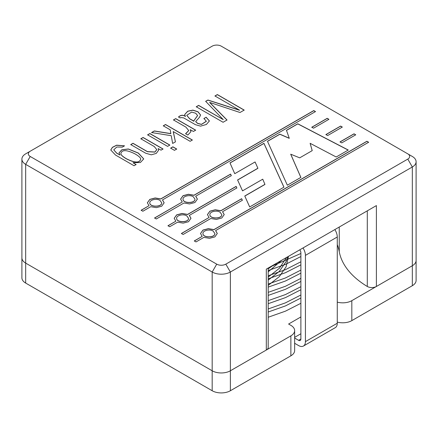 <?xml version="1.0" encoding="UTF-8"?>
<svg xmlns="http://www.w3.org/2000/svg" width="438" height="438" viewBox="0 0 438 438"><rect width="100%" height="100%" fill="white"/><g stroke="black" fill="none" stroke-linecap="round" stroke-linejoin="round"><path stroke-width="0.66" d="M351.829 320.621L412.333 285.691A12.866 7.43 0 0 0 416.1 280.44L416.1 260.479A12.866 7.43 0 0 1 412.333 265.729A12.866 7.43 0 0 0 416.1 260.479A12.866 7.43 0 0 1 412.333 265.729A12.866 7.43 0 0 0 416.1 260.479L416.1 161.726A12.866 7.43 0 0 0 412.333 156.476L221.272 46.171A6.433 3.712 0 0 0 212.178 46.171L30.217 151.219A6.433 3.712 0 0 0 30.217 156.476L216.728 264.152A6.433 3.712 0 0 0 225.822 264.152L407.783 159.098A6.433 3.712 0 0 0 407.783 153.847L221.272 46.171A6.433 3.712 0 0 0 212.178 46.171L25.667 153.847A12.866 7.43 0 0 0 21.9 159.098A12.866 7.43 0 0 0 25.667 164.354L212.178 272.031A12.866 7.43 0 0 0 230.372 272.031L412.333 166.977A12.866 7.43 0 0 0 416.1 161.726A12.866 7.43 0 0 0 412.333 156.476L407.783 153.847A6.433 3.712 0 0 1 407.783 159.098L225.822 264.152L230.372 272.031L412.333 166.977A12.866 7.43 0 0 0 416.1 161.726L416.1 280.44A12.866 7.43 0 0 1 412.333 285.691L351.829 320.621A12.866 7.43 0 0 1 337.271 322.094A12.866 7.43 0 0 0 351.829 320.621L351.829 300.66L412.333 265.729L412.333 285.691L412.333 166.977L407.783 159.098L412.333 166.977L412.333 265.729L351.829 300.66L351.829 320.621M21.9 257.851A12.866 7.43 0 0 0 25.667 263.107L212.178 370.783A12.866 7.43 0 0 0 230.372 370.783L290.876 335.853A12.866 7.43 0 0 0 294.643 330.602A12.866 7.43 0 0 0 290.876 325.346L288.598 324.032L300.884 316.942L288.598 324.032L290.876 325.346A12.866 7.43 0 0 1 294.643 330.602L294.643 350.559A12.866 7.43 0 0 1 290.876 355.815A12.866 7.43 0 0 0 294.643 350.559L294.643 330.602A12.866 7.43 0 0 1 290.876 335.853L290.876 355.815L230.372 390.745L290.876 355.815L290.876 335.853L230.372 370.783L266.309 350.033A6.433 3.712 0 0 0 268.193 347.411A6.433 3.712 0 0 1 266.309 350.033L266.309 269.146L376.395 205.586L266.309 269.146L266.309 350.033L230.372 370.783L230.372 390.745A12.866 7.43 0 0 1 212.178 390.745A12.866 7.43 0 0 0 230.372 390.745L230.372 272.031A12.866 7.43 0 0 1 212.178 272.031L25.667 164.354A12.866 7.43 0 0 1 21.9 159.098L21.9 257.851A12.866 7.43 0 0 0 25.667 263.107L212.178 370.783A12.866 7.43 0 0 0 230.372 370.783L230.372 272.031L225.822 264.152A6.433 3.712 0 0 1 216.728 264.152L212.178 272.031L212.178 370.783A12.866 7.43 0 0 0 230.372 370.783A12.866 7.43 0 0 1 212.178 370.783L212.178 390.745L25.667 283.063L212.178 390.745L212.178 272.031L216.728 264.152L30.217 156.476L25.667 164.354L25.667 263.107L212.178 370.783L25.667 263.107L25.667 283.063A12.866 7.43 0 0 1 21.9 277.812A12.866 7.43 0 0 0 25.667 283.063L25.667 164.354L30.217 156.476A6.433 3.712 0 0 1 30.217 151.219L25.667 153.847A12.866 7.43 0 0 0 21.9 159.098L21.9 257.851A12.866 7.43 0 0 0 25.667 263.107A12.866 7.43 0 0 1 21.9 257.851L21.9 277.812L21.9 257.851M337.271 302.132A12.866 7.43 0 0 0 351.829 300.66A12.866 7.43 0 0 1 337.271 302.132M294.643 337.353L300.884 333.751L294.643 337.353M286.463 130.321L297.791 123.779L348.27 150.031L336.203 157.001L310.137 143.308L312.212 150.628L299.707 157.85L290.728 154.198L300.884 177.39L287.344 185.208L267.476 141.282L279.838 134.143L289.255 138.222L286.463 130.321L297.791 123.779L348.27 150.031L336.203 157.001L310.137 143.308L312.212 150.628L299.707 157.85L290.728 154.198L300.884 177.39L287.344 185.208L267.476 141.282L279.838 134.143L289.255 138.222L286.463 130.321M311.736 127.244L327.186 118.32L328.916 119.317L313.553 128.186L311.736 127.244L327.186 118.32L328.916 119.317L313.553 128.186L311.736 127.244M368.643 142.257L215.638 230.591L217.292 233.487L214.839 236.909L209.479 238.321L203.894 237.374L196.016 241.924L194.291 240.927L202.17 236.378L200.511 233.487L202.969 230.059L208.329 228.652L213.914 229.594L366.918 141.26L368.643 142.257L215.638 230.591L217.292 233.487L214.839 236.909L209.479 238.321L203.894 237.374L196.016 241.924L194.291 240.927L202.17 236.378L200.511 233.487L202.969 230.059L208.329 228.652L213.914 229.594L366.918 141.26L368.643 142.257M315.497 111.575L162.493 199.909L164.146 202.799L161.688 206.227L156.333 207.634L150.749 206.692L142.87 211.236L141.14 210.24L149.019 205.69L147.365 202.799L149.823 199.378L155.178 197.965L160.762 198.912L313.772 110.573L315.497 111.575L162.493 199.909L164.146 202.799L161.688 206.227L156.333 207.634L150.749 206.692L142.87 211.236L141.14 210.24L149.019 205.69L147.365 202.799L149.823 199.378L155.178 197.965L160.762 198.912L313.772 110.573L315.497 111.575M244.196 110.075L217.352 94.575L214.938 95.971L239.526 110.168L207.919 100.023L205.663 101.326L223.221 119.585L198.633 105.383L196.229 106.768L223.079 122.268L227.015 119.996L209.725 102.448L240.008 112.495L244.196 110.075L217.352 94.575L214.938 95.971L239.526 110.168L207.919 100.023L205.663 101.326L223.221 119.585L198.633 105.383L196.229 106.768L223.079 122.268L227.015 119.996L209.725 102.448L240.008 112.495L244.196 110.075M206.145 117.225L203.894 118.528L206.358 121.227L201.458 124.343L197.604 123.308L195.687 121.572L199.471 117.28L200.593 115.002L198.009 111.783L192.895 110.113L187.721 111.203L184.677 114.526L185.383 116.377C183.073 114.712 180.779 114.92 178.496 116.99L180.16 117.948L180.806 117.576L183.599 117.844L195.425 124.677L200.549 126.144L206.38 124.469L209.397 120.948L206.145 117.225L203.894 118.528L206.358 121.227L201.458 124.343L197.604 123.308L195.687 121.572L199.471 117.28L200.593 115.002L198.009 111.783L192.895 110.113L187.721 111.203L184.677 114.526L185.383 116.377C183.073 114.712 180.779 114.92 178.496 116.99L180.16 117.948L180.806 117.576L183.599 117.844L195.425 124.677L200.549 126.144L206.38 124.469L209.397 120.948L206.145 117.225L203.894 118.632L206.145 117.225M195.676 130.152L175.704 118.621L173.448 119.924L185.904 127.113L188.734 130.524L185.564 133.738L187.82 135.041L190.963 131.663L190.201 129.675L193.421 131.455L195.676 130.152L175.704 118.621L173.448 119.924L185.904 127.113L188.734 130.524L185.564 133.738L187.82 135.041L190.963 131.663L190.201 129.675L193.421 131.455L195.676 130.152M192.364 140.001L165.52 124.502L163.264 125.805L170.245 129.834L170.82 133.595L154.351 130.951L151.575 132.55L171.231 135.692L172.643 143.45L175.419 141.852L173.289 131.592L190.108 141.304L192.364 140.001L165.52 124.502L163.264 125.805L170.245 129.834L170.82 133.595L154.351 130.951L151.575 132.55L171.231 135.692L172.643 143.45L175.419 141.852L173.289 131.592L190.108 141.304L192.364 140.001M176.722 149.029L172.895 146.823L170.623 148.132L174.45 150.344L176.722 149.029L172.895 146.823L170.623 148.132L174.45 150.344L176.722 149.029M169.851 145.066L149.878 133.53L147.606 134.844L167.579 146.374L169.851 145.066L149.878 133.53L147.606 134.844L167.579 146.374L169.851 145.066M163.051 148.991L143.078 137.461L140.822 138.758L154.225 146.5L156.766 149.588L154.942 151.997L147.425 151.603L132.999 143.275L130.743 144.578L145.816 153.278L151.307 154.811L156.267 153.404L158.605 150.218L158.145 148.575L161.025 150.157L163.051 148.991L143.078 137.461L140.822 138.758L154.225 146.5L156.766 149.588L154.942 151.997L147.425 151.603L132.999 143.275L130.743 144.578L145.816 153.278L151.307 154.811L156.267 153.404L158.605 150.218L158.145 148.575L161.025 150.157L163.051 148.991M136.114 164.54L132.999 162.744L140.379 162.503L143.735 158.912L138.364 153.054L128.339 148.975L121.819 149.774L119.032 152.851L119.897 154.975L116.732 153.147L113.743 149.845L116.809 146.998L122.279 147.13L124.534 145.827L116.628 145.181L112.396 147.338L110.77 149.993L115.495 155.036L134.039 165.739L136.114 164.54L132.999 162.744L140.379 162.503L143.735 158.912L138.364 153.054L128.339 148.975L121.819 149.774L119.032 152.851L119.897 154.975L116.732 153.147L113.743 149.845L116.809 146.998L122.279 147.13L124.534 145.827L116.628 145.181L112.396 147.338L110.77 149.993L115.495 155.036L134.039 165.739L136.114 164.54M231.302 175.676L195.731 196.213L197.385 199.104L194.926 202.531L189.572 203.938L183.987 202.991L156.284 218.984L154.559 217.987L182.257 201.995L180.604 199.104L183.062 195.676L188.417 194.269L194.001 195.217L230.596 174.089L231.302 175.676L195.731 196.213L197.385 199.104L194.926 202.531L189.572 203.938L183.987 202.991L156.284 218.984L154.559 217.987L182.257 201.995L180.604 199.104L183.062 195.676L188.417 194.269L194.001 195.217L230.596 174.089L231.302 175.676M242.351 200.281L222.564 211.702L224.218 214.598L221.765 218.02L216.405 219.427L210.82 218.485L183.122 234.478L181.392 233.481L209.09 217.489L207.437 214.598L209.895 211.171L215.25 209.764L220.834 210.705L241.639 198.699L242.351 200.281L222.564 211.702L224.218 214.598L221.765 218.02L216.405 219.427L210.82 218.485L183.122 234.478L181.392 233.481L209.09 217.489L207.437 214.598L209.895 211.171L215.25 209.764L220.834 210.705L241.639 198.699L242.351 200.281M325.85 134.586L340.605 126.067L342.33 127.064L327.668 135.528L325.85 134.586L340.605 126.067L342.33 127.064L327.668 135.528L325.85 134.586M339.97 141.928L354.019 133.814L355.749 134.811L341.782 142.87L339.97 141.928L354.019 133.814L355.749 134.811L341.782 142.87L339.97 141.928M249.687 206.95L283.955 187.163L263.944 143.325L229.983 162.931L234.757 173.683L255.075 161.956L257.889 168.23L237.582 179.952L242.526 190.859L262.745 179.186L264.93 184.365L244.776 196L249.687 206.95L283.955 187.163L263.944 143.325L229.983 162.931L234.757 173.683L255.075 161.956L257.889 168.23L237.582 179.952L242.526 190.859L262.745 179.186L264.93 184.365L244.776 196L249.687 206.95M236.854 187.962L189.326 215.403L190.984 218.294L188.526 221.721L183.166 223.128L177.582 222.181L169.703 226.731L167.978 225.734L175.852 221.185L174.198 218.294L176.656 214.866L182.011 213.459L187.601 214.406L236.137 186.38L236.854 187.962L189.326 215.403L190.984 218.294L188.526 221.721L183.166 223.128L177.582 222.181L169.703 226.731L167.978 225.734L175.852 221.185L174.198 218.294L176.656 214.866L182.011 213.459L187.601 214.406L236.137 186.38L236.854 187.962M189.326 215.507L190.979 218.348L189.326 215.507M176.64 218.398C176.284 222.832 188.893 222.832 188.543 218.398L186.796 215.863C183.369 213.635 176.388 215.386 176.64 218.294C176.284 222.723 188.893 222.728 188.543 218.294L186.796 215.863C183.369 213.635 176.388 215.386 176.64 218.294C176.284 222.723 188.893 222.728 188.543 218.294L188.543 218.398C188.893 222.832 176.284 222.832 176.64 218.398L176.64 218.398M236.137 186.484L236.854 188.066L236.137 186.38L187.601 214.511L236.137 186.484M174.198 218.348L176.656 214.97L182.011 213.563L187.601 214.511L182.011 213.563L176.656 214.97L174.198 218.348M167.978 225.838L175.852 221.185L167.978 225.838M283.917 187.185L263.944 143.429L230.016 163.013L263.944 143.325L283.917 187.185M257.889 168.334L237.62 180.034L257.889 168.334M264.93 184.469L244.815 196.087L264.93 184.469M297.791 123.883L348.172 150.086L297.791 123.779L286.49 130.409L297.791 123.883M279.838 134.252L289.255 138.326L279.838 134.143L267.514 141.364L279.838 134.252M290.728 154.302L300.846 177.412L290.728 154.302M310.137 143.418L312.19 150.645L310.137 143.418M354.019 133.918L355.656 134.866L354.019 133.814L340.063 141.978L354.019 133.918M327.186 118.424L328.823 119.371L327.186 118.32L311.829 127.294L327.186 118.424M340.605 126.171L342.242 127.119L340.605 126.067L325.949 134.636L340.605 126.171M213.109 231.056C209.682 228.828 202.706 230.58 202.953 233.487C202.597 237.916 215.206 237.916 214.855 233.487L213.109 231.056C209.682 228.828 202.706 230.58 202.953 233.487C202.597 237.916 215.206 237.916 214.855 233.487L213.109 231.056M202.953 233.591C202.597 238.02 215.206 238.02 214.855 233.591L214.855 233.591C215.206 238.02 202.597 238.02 202.953 233.591L202.953 233.591M215.638 230.7L217.292 233.536L215.638 230.7M366.918 141.364L368.643 142.361L366.918 141.26L213.914 229.704L366.918 141.364M200.511 233.536L202.969 230.164L208.329 228.756L213.914 229.704L208.329 228.756L202.969 230.164L200.511 233.536M194.291 241.031L202.17 236.378L194.291 241.031M222.564 211.811L224.218 214.647L222.564 211.811M159.963 200.374C156.536 198.14 149.555 199.892 149.807 202.799C149.451 207.234 162.06 207.234 161.704 202.799L159.963 200.374C156.536 198.14 149.555 199.892 149.807 202.799C149.451 207.234 162.06 207.234 161.704 202.799L159.963 200.374M149.807 202.904C149.451 207.338 162.06 207.338 161.704 202.909L161.704 202.909C162.06 207.338 149.451 207.338 149.807 202.904L149.807 202.904M162.493 200.013L164.146 202.854L162.493 200.013M313.772 110.683L315.497 111.679L313.772 110.573L160.762 199.016L313.772 110.683M147.365 202.854L149.823 199.482L155.178 198.075L160.762 199.016L155.178 198.075L149.823 199.482L147.365 202.854M141.14 210.344L149.019 205.69L141.14 210.344M195.731 196.317L197.385 199.159L195.731 196.317M135.041 153.897C138.906 156.147 140.784 157.904 140.669 159.158C139.607 163.062 134.899 162.941 126.538 158.808C122.651 156.541 120.762 154.784 120.883 153.524C121.928 149.604 126.648 149.73 135.041 153.897C138.906 156.147 140.784 157.904 140.669 159.158C139.607 163.062 134.899 162.941 126.538 158.808C122.651 156.541 120.762 154.784 120.883 153.524C121.928 149.604 126.648 149.73 135.041 153.897M140.669 159.262C139.607 163.166 134.899 163.046 126.538 158.912C122.651 156.645 120.762 154.888 120.883 153.629L120.883 153.629C120.762 154.888 122.651 156.645 126.538 158.912C134.899 163.046 139.607 163.166 140.669 159.262L140.669 159.262M136.114 164.644L132.999 162.744L136.114 164.644M143.735 158.967L138.32 153.13L128.356 149.079L121.857 149.856L119.037 152.906L121.857 149.856L128.356 149.079L138.32 153.13L143.735 158.967M120.023 155.008L116.732 153.251L113.743 149.845L116.732 153.251L120.023 155.008M124.441 145.881L116.607 145.296L112.418 147.42L110.77 150.048L112.418 147.42L116.607 145.296L124.441 145.881M156.766 149.692L154.942 152.101L147.425 151.712L132.999 143.275L130.743 144.682L132.999 143.379L147.425 151.712L154.942 152.101L156.766 149.692M143.078 137.565L140.822 138.868L143.078 137.461L163.051 149.095L143.078 137.565M169.851 145.17L149.878 133.639L147.606 134.948L149.878 133.53L169.851 145.17M176.722 149.139L172.895 146.927L170.623 148.236L172.895 146.823L176.722 149.139M192.364 140.105L165.52 124.606L163.264 125.909L165.52 124.502L192.364 140.105M170.82 133.7L154.351 131.055L151.575 132.654L154.351 130.951L170.82 133.7M175.419 141.956L173.218 131.63L175.419 141.956M195.676 130.256L175.704 118.725L173.448 120.028L175.704 118.621L195.676 130.256M188.734 130.633L185.674 133.804L188.734 130.633M190.963 131.712L190.201 129.675L190.963 131.712M206.358 121.331L201.458 124.447L197.604 123.417L195.687 121.676L197.604 123.417L201.458 124.447L206.358 121.331M200.593 115.057L197.971 111.865L192.89 110.223L187.754 111.29L184.677 114.581L187.754 111.29L192.89 110.223L197.971 111.865L200.593 115.057M185.46 116.442L185.383 116.486C183.073 114.822 180.779 115.024 178.496 117.094C180.779 115.024 183.073 114.822 185.383 116.486L185.46 116.442M193.886 121.162L189.643 118.714L186.752 115.314L191.685 112.073L195.704 113.245L197.587 115.512L193.837 120.757L193.957 121.123L189.643 118.714L186.752 115.314L191.685 112.073L195.704 113.245L197.587 115.512L193.837 120.757L193.886 121.271L189.643 118.818L186.752 115.418L189.643 118.818L193.886 121.162M244.196 110.179L217.352 94.679L214.938 96.075L217.352 94.575L244.196 110.179M239.526 110.272L207.919 100.127L205.663 101.43L207.919 100.023L239.526 110.272M223.292 119.645L198.633 105.492L196.229 106.872L198.633 105.383L223.292 119.645M227.015 120.1L209.638 102.503L227.015 120.1M339.253 251.702A120.943 69.828 0 0 0 337.271 244.568A120.943 69.828 0 0 1 339.253 251.702A102.93 59.426 0 0 0 367.296 286.479A6.433 3.712 0 0 0 376.395 286.479L376.395 205.586L376.395 286.479A6.433 3.712 0 0 1 367.296 286.479L367.296 210.837L367.296 286.479A102.93 59.426 0 0 1 339.253 251.702L339.253 227.032L339.253 251.702M209.397 121.003L206.145 117.329L209.397 121.003M197.587 115.616L193.837 120.811L197.587 115.616M220.035 212.167C216.607 209.933 209.627 211.691 209.879 214.598C209.523 219.027 222.132 219.027 221.781 214.598L220.035 212.167C216.607 209.933 209.627 211.691 209.879 214.598C209.523 219.027 222.132 219.027 221.781 214.598L220.035 212.167M209.879 214.702C209.523 219.131 222.132 219.131 221.781 214.702L221.781 214.702C222.132 219.131 209.523 219.131 209.879 214.702L209.879 214.702M241.639 198.803L242.351 200.385L241.639 198.699L220.834 210.815L241.639 198.803M207.437 214.647L209.895 211.275L215.25 209.868L220.834 210.815L215.25 209.868L209.895 211.275L207.437 214.647M181.392 233.585L209.09 217.489L181.392 233.585M193.202 196.673C189.774 194.445 182.794 196.197 183.046 199.104C182.69 203.533 195.299 203.533 194.943 199.104L193.202 196.673C189.774 194.445 182.794 196.197 183.046 199.104C182.69 203.533 195.299 203.533 194.943 199.104L193.202 196.673M183.046 199.208C182.69 203.643 195.299 203.643 194.943 199.208L194.943 199.208C195.299 203.643 182.69 203.643 183.046 199.208L183.046 199.208M230.596 174.193L231.302 175.78L230.596 174.089L194.001 195.321L230.596 174.193M180.604 199.159L183.062 195.781L188.417 194.373L194.001 195.321L188.417 194.373L183.062 195.781L180.604 199.159M154.559 218.091L182.257 201.995L154.559 218.091M158.605 150.267L158.145 148.575L158.605 150.267M268.193 280.161L279.351 271.346L286.113 261.53L287.761 256.761L286.113 261.53L279.351 271.346L268.193 280.161M268.193 271.861L281.848 260.172L268.193 271.861M268.193 285.417L279.351 276.602L286.113 266.78L288.478 256.345L286.113 266.78L279.351 276.602L268.193 285.417M268.193 277.117L279.351 268.302L286.551 257.456L279.351 268.302L268.193 277.117M268.193 268.817L274.571 264.377L268.193 268.817M268.193 312.004L285.45 305.91L300.884 298.037L285.45 305.91L268.193 312.004M268.193 303.704L285.45 297.61L300.884 289.737L285.45 297.61L268.193 303.704M268.193 295.404L285.45 289.31L300.884 281.442L285.45 289.31L268.193 295.404M268.193 287.104L285.45 281.01L300.884 273.142L285.45 281.01L268.193 287.104M268.193 278.803L285.45 272.71L300.884 264.842L285.45 272.71L268.193 278.803M268.193 270.503L285.45 264.415L300.884 256.542L285.45 264.415L268.193 270.503M268.193 317.254L285.45 311.161L300.884 303.293L285.45 311.161L268.193 317.254M268.193 308.954L285.45 302.861L300.884 294.993L285.45 302.861L268.193 308.954M268.193 300.654L285.45 294.566L300.884 286.693L285.45 294.566L268.193 300.654M268.193 292.354L285.45 286.266L300.884 278.393L285.45 286.266L268.193 292.354M268.193 284.059L285.45 277.966L300.884 270.093L285.45 277.966L268.193 284.059M268.193 275.759L285.45 269.666L300.884 261.793L285.45 269.666L268.193 275.759M270.306 266.835L300.884 253.498L270.306 266.835M294.643 343.282L298.606 345.571A9.652 5.574 -120 0 0 303.43 346.047A9.652 5.574 -120 0 0 305.428 341.629L305.428 255.381A9.652 5.574 -120 0 0 303.003 247.957A9.652 5.574 -120 0 1 305.428 255.381L337.271 236.996A9.652 5.574 -120 0 0 334.846 229.572A9.652 5.574 -120 0 1 337.271 236.996L337.271 323.249L337.271 236.996L305.428 255.381L305.428 341.629L337.271 323.249A9.652 5.574 -120 0 1 335.273 327.662A9.652 5.574 -120 0 0 337.271 323.249L305.428 341.629A9.652 5.574 -120 0 1 303.43 346.047L335.273 327.662L303.43 346.047A9.652 5.574 -120 0 1 298.606 345.571L294.643 343.282M300.884 252.753A3.219 1.856 -120 0 0 299.751 249.835A3.219 1.856 -120 0 1 300.884 252.753L300.884 339.007L300.884 252.753M298.606 340.321A3.219 1.856 -120 0 0 300.216 340.479A3.219 1.856 -120 0 0 300.884 339.007L298.606 340.321A3.219 1.856 -120 0 0 300.216 340.479A3.219 1.856 -120 0 0 300.884 339.007L298.606 340.321L294.643 338.032L298.606 340.321M30.217 151.219L25.667 153.847L30.217 151.219M268.193 268.056L268.193 347.411L268.193 268.056"/></g></svg>
